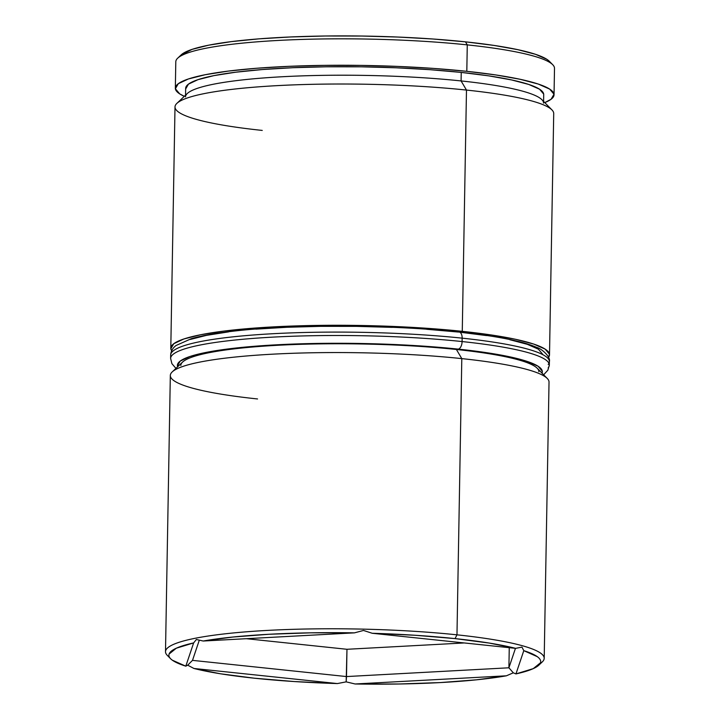 <?xml version="1.0" encoding="UTF-8"?>
<svg xmlns="http://www.w3.org/2000/svg" width="720" height="720" viewBox="0 0 720 720"><rect width="100%" height="100%" fill="white"/><g stroke="black" fill="none" stroke-linecap="round" stroke-linejoin="round"><path stroke-width="1.08" d="M549.504 354.816L553.716 113.544A189.378 26.028 -179 0 0 466.479 90.072L461.088 80.937A179.055 24.606 -179 0 0 187.308 93.501L176.904 103.356A189.378 26.028 1 0 1 466.479 90.072A189.378 26.028 -179 0 0 273.681 85.833A189.378 26.028 -179 0 0 175.005 106.938L170.793 348.201A189.378 26.028 1 0 1 269.469 327.096A189.378 26.028 1 0 1 462.267 331.335L466.479 90.072L462.267 331.335A189.378 26.028 1 0 1 549.504 354.816A189.378 26.028 1 0 1 548.55 357.345L549.468 354.24L545.112 349.101L533.646 344.052L515.52 339.282L491.418 334.989L462.267 331.335L429.201 328.446L393.48 326.448L356.472 325.413L319.608 325.386L284.301 326.358L251.91 328.293L223.686 331.119L200.691 334.737L183.834 338.994L173.754 343.728L170.829 348.768L171.657 350.766A189.378 26.028 1 0 1 170.793 348.201M262.242 130.419A189.378 26.028 1 0 1 176.904 103.356M544.203 658.314L549.027 382.095A189.378 26.028 -179 0 0 461.799 358.614L456.399 349.488A179.055 24.606 -179 0 0 182.619 362.052L172.215 371.907A189.378 26.028 1 0 1 461.799 358.614A189.378 26.028 -179 0 0 268.992 354.384A189.378 26.028 -179 0 0 170.325 375.48L165.501 651.699A189.378 26.028 1 0 1 264.177 630.594A189.378 26.028 1 0 1 456.975 634.833A189.378 26.028 -179 0 0 252.828 631.323A189.378 26.028 -179 0 0 167.265 655.344L170.622 658.746A185.94 25.56 1 0 1 193.635 642.915L196.362 639.495L203.202 641.025A185.94 25.56 1 0 1 354.483 632.853L363.492 630.459L372.195 633.267A185.94 25.56 1 0 1 455.058 638.604L456.975 634.833L461.799 358.614L456.975 634.833A189.378 26.028 1 0 1 544.203 658.314A189.378 26.028 1 0 1 540.171 663.525M257.553 398.961A189.378 26.028 1 0 1 172.215 371.907M538.839 665.172L542.304 661.887A189.378 26.028 -179 0 0 456.975 634.833L455.058 638.604A185.94 25.56 1 0 1 515.637 648.351L489.132 643.05L455.058 638.604L415.332 635.283L372.195 633.267L515.637 648.351L521.964 647.127L523.791 650.655A185.94 25.56 1 0 1 538.839 665.172A185.94 25.56 1 0 1 515.952 673.92L533.259 668.628L540.504 662.769C541.188 660.744 540.117 658.71 537.291 656.667L523.791 650.655L515.952 673.92L513.306 672.822L506.385 675.81A185.94 25.56 1 0 1 355.104 683.982L398.916 684L440.235 682.578L476.748 679.797L506.385 675.81L355.104 683.982L346.167 681.858L337.392 683.568A185.94 25.56 1 0 1 254.529 678.222L294.255 681.543L337.392 683.568L193.95 668.475L220.455 673.785L254.529 678.222A185.94 25.56 1 0 1 193.95 668.475L187.695 665.19L185.796 666.171A185.94 25.56 1 0 1 170.622 658.746M554.04 94.788L554.499 68.364A189.378 26.028 -179 0 0 467.271 44.883L465.471 41.841A185.94 25.56 -179 0 0 181.161 54.891L177.696 58.176A189.378 26.028 1 0 1 467.271 44.883A189.378 26.028 -179 0 0 274.473 40.653A189.378 26.028 -179 0 0 175.797 61.758L175.338 88.182A189.378 26.028 1 0 1 274.014 67.077A189.378 26.028 1 0 1 466.812 71.316L467.271 44.883L466.812 71.316A189.378 26.028 1 0 1 554.04 94.788A189.378 26.028 1 0 1 544.77 102.618L551.088 99.261L554.004 94.221L549.648 89.082L538.191 84.033L520.056 79.263L495.954 74.97L466.812 71.316L433.737 68.427L398.016 66.429L361.008 65.394L324.144 65.367L288.846 66.339L256.455 68.274L228.222 71.1L205.236 74.718L188.379 78.975L178.29 83.709L175.374 88.749L179.721 93.897L184.329 96.327A189.378 26.028 1 0 1 175.338 88.182M169.344 657.045A189.378 26.028 1 0 1 165.501 651.699M180.828 365.436A179.055 24.606 1 0 1 274.122 345.483A179.055 24.606 1 0 1 456.399 349.488A179.055 24.606 1 0 1 538.875 371.682M185.517 96.885A179.055 24.606 1 0 1 278.811 76.941A179.055 24.606 1 0 1 461.088 80.937L461.241 72.414A179.055 24.606 -179 0 0 278.955 68.409A179.055 24.606 -179 0 0 185.661 88.362L185.544 95.175M354.483 632.853L310.671 632.826L269.343 634.248L232.839 637.038L203.202 641.025L354.483 632.853L203.202 641.025L196.362 639.495L193.635 642.915L176.328 648.198L169.083 654.057C168.399 656.082 169.47 658.116 172.296 660.168L185.796 666.171L193.635 642.915L185.796 666.171L187.695 665.19L192.501 660.366L199.305 640.179L192.501 660.366L187.695 665.19L193.95 668.475L337.392 683.568L346.167 681.858L346.968 649.287L464.256 642.951L346.968 649.287L346.5 676.566L192.501 660.366L346.5 676.566L346.167 681.858L355.104 683.982L506.385 675.81L513.306 672.822L515.952 673.92L523.791 650.655L521.964 647.127L515.637 648.351L372.195 633.267L363.492 630.459L354.483 632.853M181.08 54.963L192.105 49.365L208.656 45.18L231.219 41.634L258.939 38.853L290.745 36.954L325.404 36L361.602 36.036L397.926 37.044L433.008 39.006L465.471 41.841L494.091 45.432L517.752 49.653L535.554 54.324L546.804 59.283L549.504 61.434M185.697 88.902L188.46 84.141L197.991 79.659L213.93 75.627L235.665 72.216L262.359 69.543L292.977 67.707L326.358 66.789L361.215 66.816L396.198 67.797L429.975 69.687L461.241 72.414L488.799 75.87L511.578 79.938L528.723 84.438L539.559 89.208L543.681 94.077M543.591 101.421L543.708 94.608A179.055 24.606 -179 0 0 461.241 72.414L461.088 80.937A179.055 24.606 1 0 1 543.564 103.14M467.271 44.883A189.378 26.028 1 0 1 552.735 64.719L549.378 61.317A185.94 25.56 -179 0 0 465.471 41.841L467.271 44.883M461.799 358.614A189.378 26.028 1 0 1 547.254 378.45L537.201 368.235A179.055 24.606 -179 0 0 456.399 349.488L461.799 358.614M466.479 90.072A189.378 26.028 1 0 1 551.943 109.908L541.89 99.693A179.055 24.606 -179 0 0 461.088 80.937L466.479 90.072M515.457 648.333L508.905 667.791L509.256 647.685L508.905 667.791L346.5 676.566L508.905 667.791L513.306 672.822L508.905 667.791L515.457 648.333M246.285 638.694L346.968 649.287L246.285 638.694M171.855 352.197A189.378 26.028 1 0 1 462.15 338.157A189.378 26.028 -179 0 0 269.352 333.918A189.378 26.028 -179 0 0 170.676 355.023L170.622 358.434A189.378 26.028 1 0 1 269.289 337.329A189.378 26.028 1 0 1 462.096 341.559A6.885 3.663 96 0 1 458.262 349.119L426.393 346.338L391.968 344.412L356.31 343.413L320.787 343.386L286.767 344.322L255.555 346.185L228.348 348.912L206.199 352.395L189.954 356.499L180.234 361.062L177.417 365.922L177.642 366.768A182.493 25.083 1 0 1 268.074 345.303A182.493 25.083 1 0 1 458.262 349.119A6.885 3.663 -84 0 0 462.096 341.559A189.378 26.028 -179 0 0 171.801 355.608M170.676 355.023C170.874 351.243 172.665 348.066 176.067 345.483L191.43 338.652C201.78 335.664 215.739 333.171 233.307 331.173C292.257 324.189 390.6 324.603 459.162 332.037C479.493 334.179 496.719 336.744 510.84 339.741C521.721 342.045 530.316 344.583 536.625 347.364C541.422 348.48 550.917 356.832 549.378 361.629A189.378 26.028 -179 0 0 462.15 338.157A6.885 3.663 -84 0 0 459.207 332.046A6.885 3.663 96 0 1 462.15 338.157L462.096 341.559L462.15 338.157A189.378 26.028 1 0 1 548.199 364.455M459.207 332.046A6.885 3.663 96 0 0 458.559 332.064L426.69 329.283M392.265 327.366L356.607 326.367L321.084 326.331L287.064 327.267L255.852 329.139M228.645 331.866L206.496 335.349L190.251 339.453M542.583 354.141L538.389 349.191L527.337 344.322L509.868 339.732M486.639 335.592L459.747 332.19M548.145 367.866A189.378 26.028 -179 0 0 462.096 341.559A189.378 26.028 1 0 1 549.324 365.04L549.378 361.629M458.262 349.119L486.342 352.647L509.571 356.778L527.04 361.368L538.083 366.237L542.286 371.196L542.016 373.122A182.493 25.083 1 0 0 458.262 349.119M170.622 358.434L171.9 363.663L175.941 368.37M543.654 374.787L547.884 370.179L549.324 365.04"/></g></svg>
